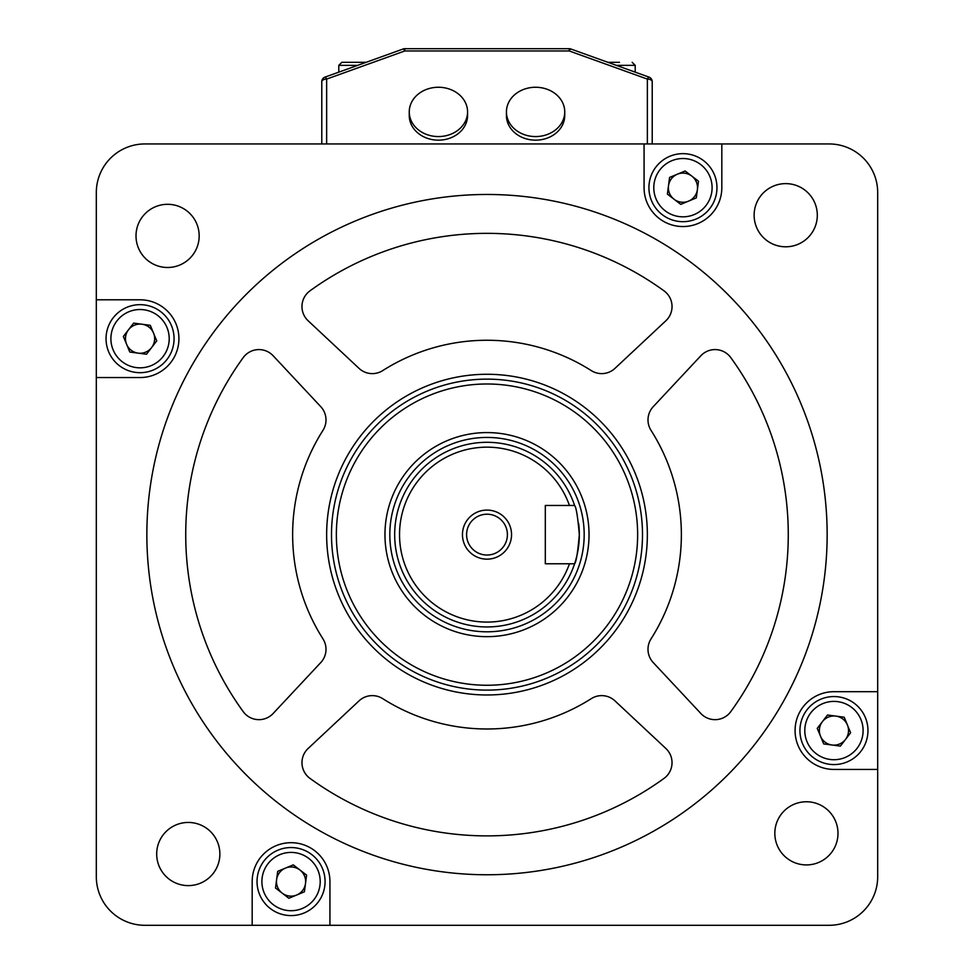 <?xml version="1.0" encoding="UTF-8"?>
<svg xmlns="http://www.w3.org/2000/svg" width="974" height="974" viewBox="0 0 974 974"><rect width="100%" height="100%" fill="white"/><g stroke="black" fill="none" stroke-linecap="round" stroke-linejoin="round"><path stroke-width="1.46" d="M608.275 62.312L619.476 62.312M349.459 62.312L366.139 62.312L341.825 62.312L338.794 65.343L357.702 65.343M438.41 136.567A29.159 24.654 0 0 0 467.569 111.913A29.159 24.654 0 0 0 438.41 87.258A29.159 24.654 0 0 0 409.25 111.913A29.159 24.654 0 0 0 438.41 136.567M409.25 111.913L409.25 115.504A29.159 24.654 0 0 0 438.41 140.159A29.159 24.654 0 0 0 467.569 115.504L467.569 111.913M535.59 136.567A29.159 24.654 0 0 0 564.75 111.913A29.159 24.654 0 0 0 535.59 87.258A29.159 24.654 0 0 0 506.431 111.913A29.159 24.654 0 0 0 535.59 136.567M506.431 111.913L506.431 115.504A29.159 24.654 0 0 0 535.59 140.159A29.159 24.654 0 0 0 564.75 115.504L564.75 111.913M647.357 143.945L647.357 79.089L569.218 50.965L404.782 50.965L404.782 48.7L569.218 48.7A4.858 4.858 0 0 1 570.861 48.992L649.001 77.116A4.858 4.858 0 0 1 652.215 81.682L652.215 143.945M321.785 143.945L321.785 81.682A4.858 4.858 0 0 1 324.999 77.116L403.139 48.992A4.858 4.858 0 0 1 404.782 48.7A4.858 4.858 0 0 0 403.139 48.992A4.858 1.011 -109.8 0 1 404.782 50.965L326.643 79.089L326.643 143.945M647.357 79.089A4.858 1.011 -70.2 0 1 649.001 77.116A4.858 4.858 0 0 1 652.215 81.682A4.858 2.593 0 0 0 647.357 79.089M569.218 50.965A4.858 1.011 -70.2 0 1 570.861 48.992A4.858 4.858 0 0 0 569.218 48.7L569.218 50.965M324.999 77.116A4.858 1.011 70.2 0 1 326.643 79.089A4.858 2.593 0 0 0 321.785 81.682A4.858 4.858 0 0 1 324.999 77.116M322.479 868.54A34.017 34.017 0 0 1 304.083 912.991A34.017 34.017 0 0 1 259.632 894.595A34.017 34.017 0 0 1 278.028 850.144A34.017 34.017 0 0 1 322.479 868.54A34.017 34.017 0 0 0 278.028 850.144A34.017 34.017 0 0 0 259.632 894.595M277.59 887.156A14.573 14.573 0 0 1 299.931 870.001A14.573 14.573 0 0 1 296.644 895.033A14.573 14.573 0 0 1 277.59 887.156M293.247 864.875L306.603 875.115L304.412 891.807L288.864 898.259L275.508 888.02L277.7 871.328L293.247 864.875M331.501 534.616A155.499 155.499 0 0 1 487 379.13A155.499 155.499 0 0 1 642.499 534.616A155.499 155.499 0 0 1 487 690.116A155.499 155.499 0 0 1 331.501 534.616A155.499 155.499 0 0 0 487 690.116A155.499 155.499 0 0 0 642.499 534.616M156.692 854.028A31.582 31.582 0 0 0 188.274 885.61A31.582 31.582 0 0 0 219.868 854.028A31.582 31.582 0 0 0 188.274 822.446A31.582 31.582 0 0 0 156.692 854.028M774.829 833.342A31.582 31.582 0 0 0 806.411 864.924A31.582 31.582 0 0 0 837.993 833.342A31.582 31.582 0 0 0 806.411 801.76A31.582 31.582 0 0 0 774.829 833.342M754.132 215.217A31.582 31.582 0 0 0 785.726 246.799A31.582 31.582 0 0 0 817.308 215.217A31.582 31.582 0 0 0 785.726 183.623A31.582 31.582 0 0 0 754.132 215.217M664.012 290.836A19.431 19.431 0 0 1 665.875 320.763L614.959 368.379A19.431 19.431 0 0 1 591.255 370.583A194.374 194.374 0 0 0 382.745 370.583A19.431 19.431 0 0 1 359.041 368.379L308.125 320.763A19.431 19.431 0 0 1 309.988 290.836A301.27 301.27 0 0 1 664.012 290.836M320.75 406.657A19.431 19.431 0 0 1 322.966 430.362A194.374 194.374 0 0 0 322.966 638.883A19.431 19.431 0 0 1 320.75 662.588L273.146 713.492A19.431 19.431 0 0 1 243.22 711.641A301.27 301.27 0 0 1 243.22 357.604A19.431 19.431 0 0 1 273.146 355.753L320.75 406.657M665.875 748.482A19.431 19.431 0 0 1 664.012 778.396A301.27 301.27 0 0 1 309.988 778.396A19.431 19.431 0 0 1 308.125 748.482L359.041 700.866A19.431 19.431 0 0 1 382.745 698.662A194.374 194.374 0 0 0 591.255 698.662A19.431 19.431 0 0 1 614.959 700.866L665.875 748.482M788.27 534.616A301.27 301.27 0 0 0 730.78 357.604A19.431 19.431 0 0 0 700.854 355.753L653.25 406.657A19.431 19.431 0 0 0 651.034 430.362A194.374 194.374 0 0 1 651.034 638.883A19.431 19.431 0 0 0 653.25 662.588L700.854 713.492A19.431 19.431 0 0 0 730.78 711.641A301.27 301.27 0 0 0 788.27 534.616M326.643 534.616A160.357 160.357 0 0 0 487 694.973A160.357 160.357 0 0 0 647.357 534.616A160.357 160.357 0 0 0 487 374.272A160.357 160.357 0 0 0 326.643 534.616M827.145 534.616A340.145 340.145 0 0 0 487 194.471A340.145 340.145 0 0 0 146.855 534.616A340.145 340.145 0 0 0 487 874.762A340.145 340.145 0 0 0 827.145 534.616M136.007 235.903A31.582 31.582 0 0 0 167.589 267.485A31.582 31.582 0 0 0 199.171 235.903A31.582 31.582 0 0 0 167.589 204.309A31.582 31.582 0 0 0 136.007 235.903M178.924 338.672A38.875 38.875 0 0 0 140.049 299.797L96.316 299.797L96.316 192.535A48.59 48.59 0 0 1 144.907 143.945L644.07 143.945L644.07 187.678A38.875 38.875 0 0 0 682.944 226.552A38.875 38.875 0 0 0 721.819 187.678L721.819 143.945L829.093 143.945A48.59 48.59 0 0 1 877.684 192.535L877.684 691.686L833.951 691.686A38.875 38.875 0 0 0 795.076 730.561A38.875 38.875 0 0 0 833.951 769.436L877.684 769.436L877.684 876.71A48.59 48.59 0 0 1 829.093 925.3L329.93 925.3L329.93 881.567A38.875 38.875 0 0 0 291.056 842.693A38.875 38.875 0 0 0 252.181 881.567L252.181 925.3L144.907 925.3A48.59 48.59 0 0 1 96.316 876.71L96.316 377.547L140.049 377.547A38.875 38.875 0 0 0 178.924 338.672M877.684 691.686L877.684 769.436M96.316 377.547L96.316 299.797M329.93 925.3L252.181 925.3M644.07 143.945L721.819 143.945M651.521 200.705A34.017 34.017 0 0 1 669.917 156.254A34.017 34.017 0 0 1 714.368 174.638A34.017 34.017 0 0 1 695.972 219.089A34.017 34.017 0 0 1 651.521 200.705A34.017 34.017 0 0 0 695.972 219.089A34.017 34.017 0 0 0 714.368 174.638M696.41 182.089A14.573 14.573 0 0 1 674.069 199.244A14.573 14.573 0 0 1 677.356 174.212A14.573 14.573 0 0 1 696.41 182.089M680.753 204.357L667.397 194.118L669.588 177.426L685.136 170.986L698.492 181.225L696.3 197.917L680.753 204.357M462.455 534.616A24.545 24.545 0 0 0 487 559.161A24.545 24.545 0 0 0 511.545 534.616A24.545 24.545 0 0 0 487 510.084A24.545 24.545 0 0 0 462.455 534.616M466.595 534.616A20.405 20.405 0 0 0 487 555.034A20.405 20.405 0 0 0 507.405 534.616A20.405 20.405 0 0 0 487 514.211A20.405 20.405 0 0 0 466.595 534.616M578.641 523.428A92.323 92.323 0 0 1 579.323 534.616C577.789 516.902 576.206 507.186 574.599 505.469L569.461 505.469A87.465 87.465 0 0 0 399.535 534.616A87.465 87.465 0 0 0 569.461 563.776L574.599 563.776A92.323 92.323 0 0 1 394.677 534.616A92.323 92.323 0 0 1 574.782 506.03M584.181 534.616A97.181 97.181 0 0 0 487 437.436A97.181 97.181 0 0 0 389.819 534.616A97.181 97.181 0 0 0 487 631.809A97.181 97.181 0 0 0 584.181 534.616M579.323 534.616A92.323 92.323 0 0 1 574.599 563.776C576.206 562.059 577.789 552.343 579.323 534.616M569.461 505.469L545.306 505.469L545.306 563.776L569.461 563.776M153.076 370.096A34.017 34.017 0 0 1 108.638 351.711A34.017 34.017 0 0 1 127.022 307.26A34.017 34.017 0 0 1 171.473 325.645A34.017 34.017 0 0 1 153.076 370.096A34.017 34.017 0 0 0 171.473 325.645A34.017 34.017 0 0 0 127.022 307.26M134.473 325.206A14.573 14.573 0 0 1 151.627 347.548A14.573 14.573 0 0 1 126.583 344.26A14.573 14.573 0 0 1 134.473 325.206M156.741 340.863L146.502 354.232L129.81 352.04L123.369 336.48L133.608 323.124L150.3 325.316L156.741 340.863M820.924 699.149A34.017 34.017 0 0 1 865.362 717.534A34.017 34.017 0 0 1 846.978 761.985A34.017 34.017 0 0 1 802.527 743.588A34.017 34.017 0 0 1 820.924 699.149A34.017 34.017 0 0 0 802.527 743.588A34.017 34.017 0 0 0 846.978 761.985M839.527 744.026A14.573 14.573 0 0 1 822.373 721.697A14.573 14.573 0 0 1 847.417 724.985A14.573 14.573 0 0 1 839.527 744.026M817.259 728.369L827.498 715.013L844.19 717.205L850.631 732.752L840.392 746.108L823.7 743.917L817.259 728.369M635.206 72.149L635.206 65.343L616.298 65.343M264.124 892.732A29.159 29.159 0 0 0 302.22 908.499A29.159 29.159 0 0 0 317.987 870.403A29.159 29.159 0 0 0 279.891 854.636A29.159 29.159 0 0 0 264.124 892.732M384.961 534.616A102.039 102.039 0 0 1 487 432.578A102.039 102.039 0 0 1 589.039 534.616A102.039 102.039 0 0 1 487 636.667A102.039 102.039 0 0 1 384.961 534.616M637.641 534.616A150.641 150.641 0 0 0 487 383.987A150.641 150.641 0 0 0 336.359 534.616A150.641 150.641 0 0 0 487 685.258A150.641 150.641 0 0 0 637.641 534.616M709.876 176.501A29.159 29.159 0 0 0 671.78 160.747A29.159 29.159 0 0 0 656.013 198.842A29.159 29.159 0 0 0 694.109 214.609A29.159 29.159 0 0 0 709.876 176.501M128.885 311.741A29.159 29.159 0 0 0 113.118 349.849A29.159 29.159 0 0 0 151.226 365.603A29.159 29.159 0 0 0 166.98 327.507A29.159 29.159 0 0 0 128.885 311.741M845.115 757.492A29.159 29.159 0 0 0 860.882 719.396A29.159 29.159 0 0 0 822.774 703.63A29.159 29.159 0 0 0 807.02 741.725A29.159 29.159 0 0 0 845.115 757.492M635.206 65.343L632.175 62.312L635.206 65.343M338.794 72.149L338.794 65.343"/></g></svg>
